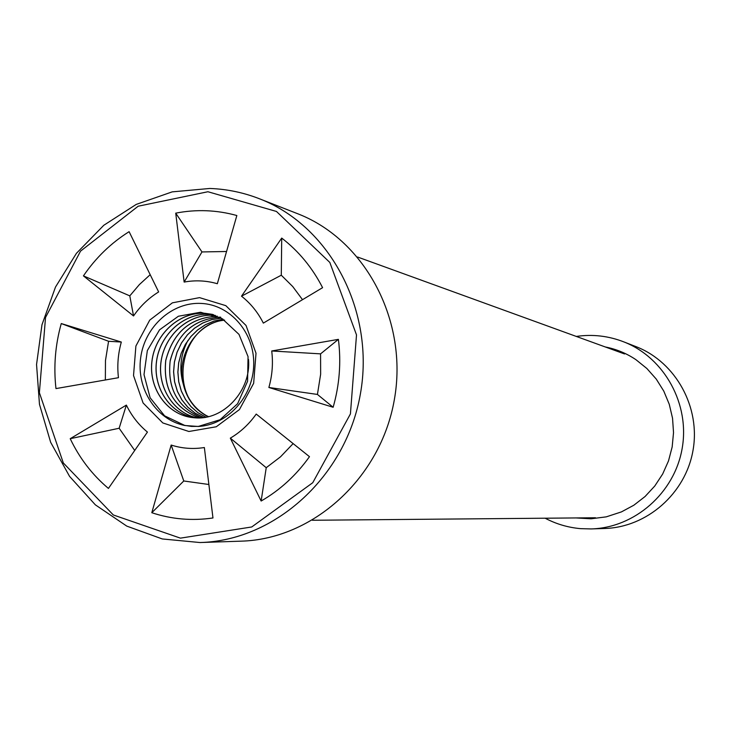 <?xml version="1.0" encoding="UTF-8"?>
<svg xmlns="http://www.w3.org/2000/svg" width="731" height="731" viewBox="0 0 731 731"><rect width="100%" height="100%" fill="white"/><g stroke="black" fill="none" stroke-linecap="round" stroke-linejoin="round"><path stroke-width="1.1" d="M212.968 517.968L204.36 447.536C193.03 449.318 181.964 448.487 171.164 445.051L183.783 480.98L151.792 512.714C171.611 519.275 191.997 521.029 212.968 517.968M309.478 456.674L256.215 414.075C249.134 424.108 240.499 432.131 230.32 438.143L261.141 501.027C280.119 490.053 296.229 475.269 309.478 456.674M261.141 501.027L266.23 467.703L280.53 456.802L293.131 443.607M266.23 467.703L230.32 438.143M271.722 350.981L320.571 353.859L338.398 339.358L271.722 350.981C273.23 363.289 272.279 375.46 268.871 387.476L333.144 407.268C339.522 384.899 341.267 362.256 338.398 339.358M333.144 407.268L317.428 394.438L320.644 374.245L320.571 353.859M317.428 394.438L268.871 387.476M241.504 296.183L281.289 275.212L281.718 238.078L241.504 296.183C250.623 303.356 257.906 312.338 263.343 323.12L322.59 287.667C312.356 267.72 298.732 251.19 281.718 238.078M302.515 299.683L292.747 286.57L281.289 275.212M184.139 282.075C195.36 280.019 206.416 280.567 217.335 283.719L236.844 215.526C216.659 209.943 196.283 209.157 175.723 213.15L201.975 251.939L184.139 282.075L175.723 213.15M199.992 542.539L162.273 538.948L126.774 526.11L95.35 504.838L69.564 476.374L50.64 442.282L39.474 404.344L36.55 364.504L41.978 324.747L55.492 287.055L76.426 253.328L103.793 225.276L136.249 204.397L172.205 191.869L209.815 188.461C227.387 189.101 244.41 192.719 260.894 199.344C330.796 227.076 375.231 311.872 360.365 394.1C346.028 476.429 275.148 540.657 199.992 542.539L240.874 541.168C312.923 539.359 380.668 478.211 394.311 399.866C408.455 321.613 365.902 240.81 298.897 214.21L295.753 212.977M207.933 191.741L276.464 211.46L329.827 262.447L356.509 334.917L350.423 413.92L312.758 482.707L251.738 526.969L180.42 538.144L113.332 514.971L63.323 462.979L39.383 392.702L45.532 317.446L80.547 251.126L138.177 206.215L207.933 191.741M151.792 512.714L171.164 445.051M199.526 297.627L172.388 302.835L149.727 320.123L135.893 346.037L133.526 375.551L143.084 402.964L162.803 422.938L188.89 431.491L216.266 426.767L239.43 409.579L253.657 383.3L256.014 353.228L246.045 325.487L225.833 305.659L199.526 297.627M70.213 438.691L126.372 405.093C131.543 415.765 138.57 424.757 147.434 432.076L108.426 488.427C92.289 474.848 79.551 458.273 70.213 438.691L119.144 428.247L126.372 405.093M61.267 323.559L121.328 342.044C118.02 353.777 117.061 365.664 118.449 377.699L55.967 388.59C53.5 366.624 55.264 344.95 61.267 323.559L108.572 341.276L121.328 342.044M129.104 231.672L158.645 291.934C148.731 298.056 140.361 306.061 133.535 315.956L83.435 275.879C95.807 257.76 111.03 243.021 129.104 231.672M208.883 484.498L183.783 480.98M134.705 450.46L119.144 428.247M105.355 379.983L105.474 360.52L108.572 341.276M83.435 275.879L129.798 295.863L139.374 284.587L150.193 274.682M129.798 295.863L133.535 315.956M226.555 251.501L201.975 251.939M212.328 314.348L204.799 313.27C179.378 311.79 155.009 334.021 151.902 361.388C148.557 388.526 167.061 414.779 192.609 417.602L194.592 417.785C223.503 420.855 251.473 390.317 248.494 359.396M192.682 417.611C167.125 414.788 148.603 388.526 151.947 361.397C155.054 334.03 179.442 311.808 204.872 313.288L212.913 314.485M198.229 426.465C227.478 425.058 253.154 396.723 253.712 364.76C254.644 332.797 230.375 304.717 201.29 303.429C172.224 301.757 144.692 326.666 140.672 357.788C136.313 388.865 156.343 419.868 184.906 425.515L164.594 415.829L150.111 397.755L144.007 374.61L147.351 350.542L159.532 329.845L178.391 316.24L200.586 312.228L222.114 318.634L238.991 334.387L248.056 356.627L247.571 381.271L237.621 403.695L220.077 419.74L198.229 426.465L184.906 425.515M223.147 319.246L214.11 321.055L205.438 324.728L197.653 329.955L191.029 336.461L185.409 344.383L181.233 353.329L178.72 362.74L177.907 372.134L178.757 381.765L181.361 391.067L185.546 399.482L191.01 406.619L197.873 412.631L205.877 417.145M205.84 417.154L197.836 412.649L190.965 406.628L185.51 399.491L181.315 391.076L178.72 381.765L177.861 372.134L178.675 362.731L181.187 353.32L185.363 344.365L190.983 336.443L197.617 329.937L205.402 324.701L214.082 321.037L223.119 319.228M208.289 416.652C196.392 410.438 188.324 400.597 184.084 387.11C188.077 400.643 196.063 410.502 208.033 416.707C195.232 410.073 187.026 399.364 183.399 384.588C175.641 355.906 196.438 323.011 224.444 320.059M187.913 340.482C180.447 354.645 178.94 369.347 183.399 384.588M208.49 416.597C166.75 398.157 179.141 324.116 224.609 320.178M199.252 426.383L191.522 426.42L183.6 425.214M201.537 417.73C177.478 407.322 167.043 388.234 170.222 360.474C177.67 333.144 194.483 318.698 220.652 317.144M199.38 417.858C174.161 408.263 162.94 389.139 165.727 360.465C173.137 332.258 190.307 317.501 217.235 316.212M203.684 417.492L195.177 413.207L187.794 407.204L181.909 399.976L177.395 391.377L174.554 381.765L173.576 371.759L174.407 361.982L177.048 352.205L181.471 342.949L187.419 334.835L194.437 328.237L202.697 323.02L211.826 319.575L221.21 318.131M197.233 417.894C172.881 412.924 157.028 386.535 161.149 360.739C165.197 334.387 188.808 313.891 213.278 315.244M195.086 417.821C170.049 413.974 152.816 387.64 156.525 361.141C160.08 334.25 184.084 312.841 209.066 314.266L213.562 314.75M221.246 318.149L211.862 319.593L202.734 323.047L194.473 328.265L187.456 334.853L181.516 342.967L177.094 352.214L174.444 361.991L173.622 371.759L174.59 381.756L177.441 391.368L181.955 399.967L187.83 407.194L195.214 413.198L203.721 417.483M219.309 317.135C193.432 319.456 177.039 334.149 170.131 361.224C167.308 388.664 177.788 407.496 201.564 417.721M217.354 316.231C190.425 317.482 173.229 332.212 165.782 360.429C162.976 389.093 174.188 408.245 199.417 417.858M197.26 417.894C172.918 412.905 157.064 386.516 161.195 360.73C165.261 334.378 188.881 313.91 213.342 315.262L215.417 315.426M195.113 417.821C170.095 413.956 152.861 387.622 156.58 361.132C160.135 334.241 184.166 312.859 209.13 314.284L213.589 314.759M605.277 346.96C616.306 349.116 626.522 353.356 635.933 359.679L646.871 368.497L656.246 379.069L663.785 391.103L669.267 404.289L672.547 418.26L673.525 432.615L672.164 446.961L668.509 460.905L662.652 474.044L654.766 486.024L645.08 496.504L633.859 505.212L621.423 511.901L606.255 516.854L591.05 518.791L576.019 517.941M576.293 336.434C592.759 334.049 608.786 335.94 624.347 342.09C664.689 358.099 690.119 404.407 682.105 448.733C674.384 493.105 634.572 527.809 591.187 528.924L580.761 528.659C568.17 527.572 556.3 524.09 545.152 518.215M634.901 346.202L636.728 346.914C676.011 362.503 700.764 407.523 692.979 450.579C685.477 493.681 646.752 527.407 604.51 528.495L591.187 528.924M298.897 214.21L260.894 199.344M624.566 353.959L357.578 257.02M595.5 517.767L312.411 520.262M624.347 342.09L636.728 346.914"/></g></svg>
